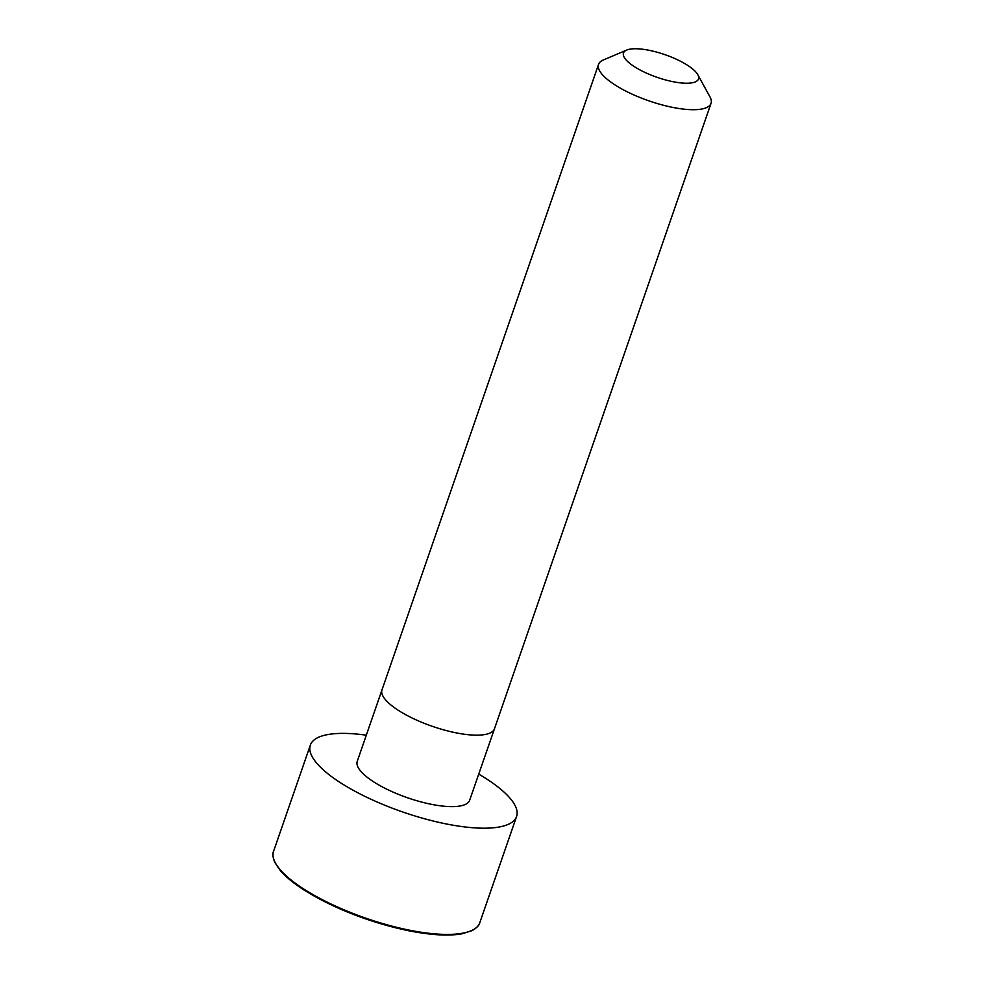 <?xml version="1.0" encoding="UTF-8"?>
<svg xmlns="http://www.w3.org/2000/svg" width="984" height="984" viewBox="0 0 984 984"><rect width="100%" height="100%" fill="white"/><g stroke="black" fill="none" stroke-linecap="round" stroke-linejoin="round"><path stroke-width="1.48" d="M381.976 689.833A59.52 17.995 -160.9 0 0 455.235 732.674A59.52 17.995 -160.9 0 0 494.46 728.787L469.663 800.25A59.483 17.983 -160.9 0 1 430.475 804.137A59.483 17.983 -160.9 0 1 357.253 761.333L598.555 64.378A59.52 17.995 -160.9 0 1 603.327 59.987L626.673 50.073A39.68 11.992 -160.9 0 1 664.913 54.649A39.68 11.992 -160.9 0 1 697.791 74.698A39.68 11.992 -160.9 0 1 672.33 81.561A39.68 11.992 -160.9 0 1 632.761 65.571A39.68 11.992 -160.9 0 1 626.673 50.073M478.728 774.125A109.113 32.989 -160.9 0 1 516.575 816.499A109.113 32.989 -160.9 0 1 444.682 823.62A109.113 32.989 -160.9 0 1 310.354 745.085A109.113 32.989 -160.9 0 1 366.294 735.183M697.791 74.698L710.005 96.936A59.52 17.995 -160.9 0 1 711.038 103.332A59.52 17.995 -160.9 0 1 671.826 107.219A59.52 17.995 -160.9 0 1 598.555 64.378M407.893 929.855A109.113 32.989 -160.9 0 1 273.564 851.32C272.347 853.608 272.752 857.285 274.77 862.365L280.526 870.815C285.631 876.707 293.121 882.882 302.998 889.339C332.912 908.072 367.696 921.799 407.351 930.495C430.562 935.144 448.864 936.227 462.259 933.742L472.012 930.655C476.736 927.924 479.319 925.28 479.786 922.721A109.113 32.989 -160.9 0 1 407.893 929.855M407.228 930.409A108.019 32.657 -160.9 0 1 275.815 863.669M494.46 728.787L711.038 103.332M310.354 745.085L273.564 851.32M516.575 816.499L479.786 922.721"/></g></svg>
